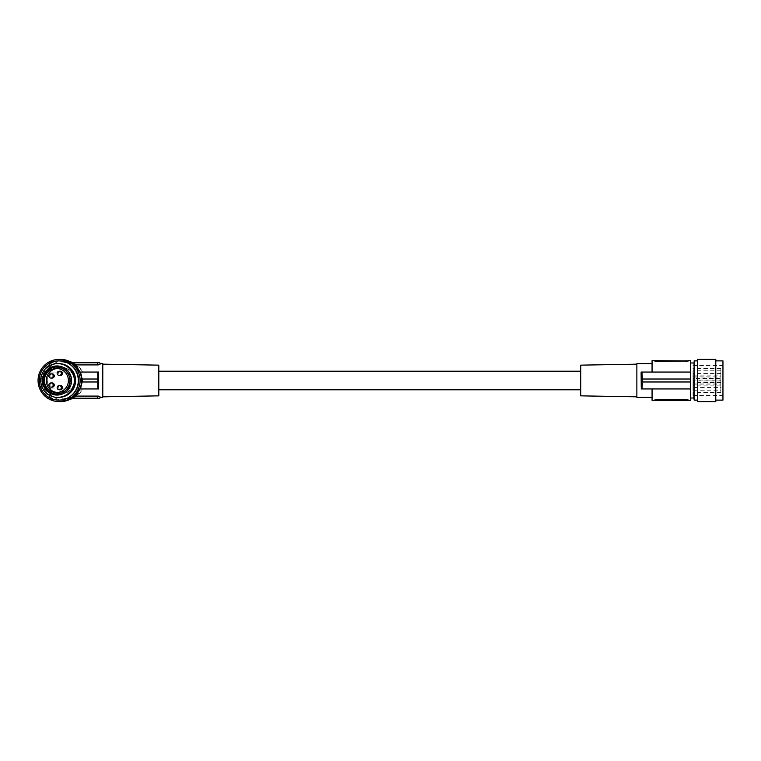 <?xml version="1.0" encoding="UTF-8"?>
<svg xmlns="http://www.w3.org/2000/svg" width="761" height="761" viewBox="0 0 761 761"><rect width="100%" height="100%" fill="white"/><g stroke="black" fill="none" stroke-linecap="round" stroke-linejoin="round"><path stroke-width="0.57" stroke-dasharray="3.81 2.85" d="M686.241 400.334L686.241 399.554L656.705 399.554L656.705 400.334L688.353 400.039M692.995 378.493L692.995 373.432L692.995 378.493L720.838 378.493L720.838 373.432L720.838 378.493M686.241 360.666L686.241 361.446L656.705 361.446L656.705 360.666L688.315 361.037M654.593 360.961L656.705 360.666M641.961 372.062L690.455 372.062L641.961 372.062L642.493 381.974L690.455 381.974L690.455 388.938L641.961 388.938L642.389 381.974L690.455 381.974L690.455 360.666M641.276 374.041L641.104 372.091L652.063 372.062L652.063 360.666M641.961 388.938L690.455 388.938L690.455 400.334M690.455 380.395L690.455 398.013L690.455 380.395M720.838 377.97L720.838 380.081L692.995 380.081L692.995 383.03L720.838 383.03L720.838 392.486L720.838 368.514L720.838 377.97L692.995 377.97L692.995 380.081M720.838 375.858L720.838 370.797L720.838 375.858L692.995 375.858L692.995 370.797L692.995 375.858M720.838 390.203L720.838 385.142L720.838 390.203L692.995 390.203L692.995 385.142L692.995 390.203M720.838 387.568L720.838 382.507L720.838 387.568L692.995 387.568L692.995 382.507L692.995 387.568M720.838 380.081L720.838 383.03M654.593 400.039L656.705 400.334M715.778 359.401L715.778 401.599M722.95 360.876L722.95 400.124M692.995 380.5L692.995 395.482L692.995 380.5M642.389 379.026L690.455 379.026L642.389 379.026M692.995 383.03L692.995 377.97M690.455 381.974L642.493 381.974M697.637 359.401L697.637 401.599M693.889 398.013L693.889 362.987M694.156 360.876L694.156 400.124M641.257 387.292L641.333 386.284M641.342 386.093L641.418 384.876M641.428 384.705L641.485 383.297M641.485 383.259L641.513 382.165M641.523 381.965L641.533 380.88M641.533 380.681L641.523 379.568M641.523 379.397L641.494 377.941M641.437 376.543L641.38 375.43M641.361 375.249L641.295 374.212M641.104 388.938L652.063 388.938L652.063 400.334M690.455 388.938L652.063 388.938L652.063 397.375L652.063 388.938M642.493 379.026L690.455 379.026M652.063 363.625L652.063 372.062L652.063 363.625M580.757 371.216L580.757 389.784L580.757 371.216M158.802 371.216L158.802 389.784L158.802 371.216M720.838 370.797L692.995 370.797M636.871 364.167L636.871 396.833L636.871 364.167M636.871 363.625L636.871 397.375M720.838 382.507L692.995 382.507M720.838 385.142L692.995 385.142M720.838 373.432L692.995 373.432M580.757 395.853L580.757 365.147M158.802 365.147L158.802 395.853M102.783 396.833L102.783 364.167L102.783 396.833M102.783 397.375L102.783 363.625M79.838 372.062L80.533 372.062M97.779 372.062L98.569 372.062L97.779 372.062L97.779 388.938L98.569 388.938L98.569 372.062L46.611 372.062C50.255 364.814 56.171 361.018 64.362 360.666L69.194 361.256M46.611 388.938L43.206 388.938A19.834 19.757 90 0 0 78.963 388.938L46.611 388.938C50.255 396.186 56.171 399.982 64.362 400.334L69.194 399.744M99.834 398.222L64.181 398.222L71.572 398.222L73.788 396.909M97.722 398.222L97.722 396.081L76.033 396.081L72.609 398.222M78.963 372.062A19.834 19.757 -90 0 0 43.206 372.062M71.981 362.778L73.788 364.091M71.572 362.778A19.91 19.834 180 0 0 64.181 360.724L64.181 362.778L62.069 362.778L71.572 362.778M64.181 360.724L61.089 360.666M62.069 360.685L62.069 362.778L62.069 360.685M62.069 360.714L64.362 360.666M73.351 362.778C77.46 364.861 80.561 367.963 82.645 372.062L76.033 364.919L72.609 362.778L64.181 362.778L64.181 360.676A19.91 19.834 0 0 1 70.316 361.808M45.774 388.938L44.186 381.974L40.542 381.974A20.68 20.595 90 0 0 42.283 388.938L97.779 388.938M43.206 388.938L42.283 388.938M73.351 398.222C77.46 396.139 80.561 393.037 82.645 388.938M76.033 396.081L82.445 388.938M70.316 399.192A19.91 19.834 180 0 1 64.181 400.324L64.362 400.334M62.069 400.286L62.069 398.222L62.069 400.315L64.181 400.276L64.181 398.222L62.069 398.222L64.181 398.222L64.181 400.324L61.089 400.334M64.181 400.276A19.91 19.834 0 0 0 71.572 398.222L71.981 398.222M78.963 388.938L79.838 388.938M81.627 381.974L44.186 381.974M45.774 372.062L44.186 379.026L81.627 379.026M40.124 379.026A21.099 21.013 -90 0 0 40.124 381.974L43.796 381.974L43.796 379.026L40.542 379.026A20.68 20.595 90 0 1 42.283 372.062M61.089 367.106A13.394 13.346 -90 0 0 47.743 380.5A13.394 13.346 -90 0 0 61.089 393.894A13.394 13.346 -90 0 0 74.435 380.5A13.394 13.346 -90 0 0 61.089 367.106L60.794 367.106A13.394 13.346 -90 0 0 47.448 380.5A13.394 13.346 -90 0 0 60.794 393.894A13.394 13.346 -90 0 0 74.14 380.5A13.394 13.346 -90 0 0 60.794 367.106M44.186 379.026L40.542 379.026M80.343 380.5A19.624 19.548 90 0 1 60.794 400.124A19.624 19.548 90 0 1 41.246 380.5A19.624 19.548 90 0 1 60.794 360.876A19.624 19.548 90 0 1 80.343 380.5M80.124 380.5A19.624 19.548 90 0 1 60.576 400.124A19.624 19.548 90 0 1 41.027 380.5A19.624 19.548 90 0 1 60.576 360.876A19.624 19.548 90 0 1 80.124 380.5M60.576 401.599A21.099 21.013 90 0 1 39.562 380.5A21.099 21.013 90 0 1 60.576 359.401M59.063 400.124A19.624 19.548 90 0 1 39.524 380.5A19.624 19.548 90 0 1 59.063 360.876M58.768 397.375A16.875 16.818 90 0 1 41.96 380.5A16.875 16.818 90 0 1 58.768 363.625M57.56 367.106A13.394 13.346 -90 0 0 44.214 380.5A13.394 13.346 -90 0 0 57.56 393.894A13.394 13.346 -90 0 0 70.906 380.5A13.394 13.346 -90 0 0 57.56 367.106L57.17 367.106A13.394 13.346 -90 0 0 46.231 388.186A13.394 13.346 -90 0 0 69.004 386.683A13.394 13.346 -90 0 0 57.17 367.106M57.341 368.514A12.024 11.976 90 0 1 68.89 386.055A12.024 11.976 90 0 1 57.341 392.486M52.167 373.851A2.112 2.102 -90 0 0 50.159 376.6A2.112 2.102 -90 0 0 52.167 378.074M60.366 385.561A2.112 2.102 -90 0 0 58.359 388.31A2.112 2.102 -90 0 0 60.366 389.784M60.366 371.216A2.112 2.102 -90 0 0 58.359 373.965A2.112 2.102 -90 0 0 60.366 375.439M52.167 382.926A2.112 2.102 -90 0 0 50.159 385.675A2.112 2.102 -90 0 0 52.167 387.149M43.796 381.974L97.665 381.974M43.796 379.026L97.665 379.026M46.611 372.062L82.645 372.062M72.609 362.778L99.834 362.778M76.033 364.919L97.722 364.919L97.722 362.778M692.995 376.876L720.838 376.876M720.838 380.919L692.995 380.919M692.995 384.124L720.838 384.124M692.995 395.482L722.95 395.482M720.838 368.514L692.995 368.514M720.838 392.486L692.995 392.486M56.419 392.524L58.264 392.524M56.419 368.476L58.264 368.476M692.995 365.518L722.95 365.518"/><path stroke-width="1.14" d="M686.241 360.666L686.241 361.446L688.353 360.961L656.705 361.446L654.593 360.961L656.705 361.446L656.705 360.666L688.353 360.961M688.353 360.666L690.455 360.666L690.455 372.062L652.063 372.062L652.063 360.666L656.705 360.666M641.961 372.062L642.389 379.026L690.455 379.026L690.455 372.062L641.104 372.062L641.257 387.292M690.455 379.026L690.455 400.334L652.063 400.334L652.063 388.938M642.493 379.026L642.493 381.974L690.455 381.974M641.104 388.938L641.961 388.938L642.493 381.974M715.778 400.124L722.95 400.124L722.95 360.876L715.778 360.876M715.778 380.5L715.778 359.401L697.637 359.401L697.637 401.599L715.778 401.599L715.778 380.5M694.156 400.124L694.156 360.876L693.889 398.013L694.156 400.124L697.637 400.124M641.494 377.941L641.437 376.543M641.961 388.938L690.455 388.938M158.802 371.216L580.757 371.216M158.802 389.784L580.757 389.784M652.063 397.375L636.871 397.375L636.871 363.625L652.063 363.625M688.353 400.039L686.241 399.554L688.353 400.334M654.593 400.039L656.705 399.554L654.593 400.334M686.241 400.334L686.241 399.554L656.705 399.554L656.705 400.334M636.871 364.167L580.757 365.147L580.757 395.853L636.871 396.833M102.783 396.833L158.802 395.853L158.802 365.147L102.783 364.167M82.121 379.026L80.533 372.062L79.886 372.062L74.901 364.919L97.722 364.919L100.176 364.053L99.834 362.778L100.062 363.625L102.783 363.625L102.783 397.375L100.062 397.375L99.834 398.222L100.062 397.375M80.533 372.062L98.569 372.062L98.569 388.938L97.779 388.938L97.779 372.062L80.533 372.062M82.121 381.974L80.533 388.938L79.886 388.938L74.901 396.081L97.722 396.081L100.176 396.947M99.377 396.338L98.797 396.186M98.626 396.158L97.722 396.081L97.722 398.222L99.834 398.222M73.788 364.091L74.901 364.919M70.316 361.808A19.91 19.834 0 0 1 72.609 362.778M69.194 361.256L73.351 362.778M69.194 399.744L73.351 398.222M72.609 398.222A19.91 19.834 180 0 1 70.316 399.192M73.788 396.909L74.901 396.081M71.981 398.222L97.722 398.222M80.533 388.938L97.779 388.938M79.838 388.938L79.886 388.938A20.68 20.595 -90 0 0 81.627 381.974L97.665 381.974M79.838 372.062L79.886 372.062A20.68 20.595 90 0 1 81.627 379.026L97.665 379.026M82.511 379.026L82.511 381.974M98.626 364.842L97.722 364.919L97.722 362.778L99.834 362.778M97.722 362.778L71.981 362.778M82.055 379.026A21.099 21.013 90 0 1 82.055 381.974M59.063 359.401L60.576 359.401A21.099 21.013 90 0 1 81.589 380.5A21.099 21.013 90 0 1 60.576 401.599L59.063 401.599A21.099 21.013 90 0 1 38.05 380.5A21.099 21.013 90 0 1 59.063 359.401A21.099 21.013 90 0 1 80.086 380.5A21.099 21.013 90 0 1 59.063 401.599M58.768 360.876L59.063 360.876A19.624 19.548 90 0 1 73.931 393.247A19.624 19.548 90 0 1 59.063 400.124L58.768 400.124A19.624 19.548 90 0 1 44.956 366.631A19.624 19.548 90 0 1 78.316 380.5A19.624 19.548 90 0 1 58.768 400.124M57.56 363.625L58.768 363.625A16.875 16.818 90 0 1 75.586 380.5A16.875 16.818 90 0 1 58.768 397.375L57.56 397.375A16.875 16.818 90 0 1 40.742 380.5A16.875 16.818 90 0 1 57.56 363.625A16.875 16.818 90 0 1 74.369 380.5A16.875 16.818 90 0 1 57.56 397.375M45.184 388.852A14.554 14.507 90 0 1 48.752 368.571A14.554 14.507 90 0 1 68.947 372.148A14.554 14.507 90 0 1 65.389 392.429A14.554 14.507 90 0 1 45.184 388.852M67.444 372.757A13.498 13.451 90 0 1 64.143 391.563A13.498 13.451 90 0 1 45.403 388.243A13.498 13.451 90 0 1 48.704 369.437A13.498 13.451 90 0 1 67.444 372.757M66.236 373.603A12.024 11.976 90 0 1 56.419 392.524A12.024 11.976 90 0 1 45.793 374.945A12.024 11.976 90 0 1 66.236 373.603M57.341 392.486A12.024 11.976 90 0 1 47.429 375.363A12.024 11.976 90 0 1 57.341 368.514M51.063 378.074L52.167 378.074A2.112 2.102 -90 0 0 54.174 375.325A2.112 2.102 -90 0 0 52.167 373.851L51.063 373.851A2.112 2.102 -90 0 0 49.056 376.6A2.112 2.102 -90 0 0 52.271 377.694A2.112 2.102 -90 0 0 51.063 373.851M59.263 389.784L60.366 389.784A2.112 2.102 -90 0 0 62.364 387.035A2.112 2.102 -90 0 0 60.366 385.561L59.263 385.561A2.112 2.102 -90 0 0 57.256 388.31A2.112 2.102 -90 0 0 60.461 389.404A2.112 2.102 -90 0 0 59.263 385.561M59.263 375.439L60.366 375.439A2.112 2.102 -90 0 0 62.364 372.69A2.112 2.102 -90 0 0 60.366 371.216L59.263 371.216A2.112 2.102 -90 0 0 57.256 373.965A2.112 2.102 -90 0 0 60.461 375.059A2.112 2.102 -90 0 0 59.263 371.216M51.063 387.149L52.167 387.149A2.112 2.102 -90 0 0 54.174 384.4A2.112 2.102 -90 0 0 52.167 382.926L51.063 382.926A2.112 2.102 -90 0 0 49.056 385.675A2.112 2.102 -90 0 0 52.271 386.769A2.112 2.102 -90 0 0 51.063 382.926M82.445 372.062L97.779 372.062M99.948 364.386L98.835 364.804M693.889 362.987L690.455 362.987M693.889 398.013L690.455 398.013M697.637 360.876L694.156 360.876"/></g></svg>
